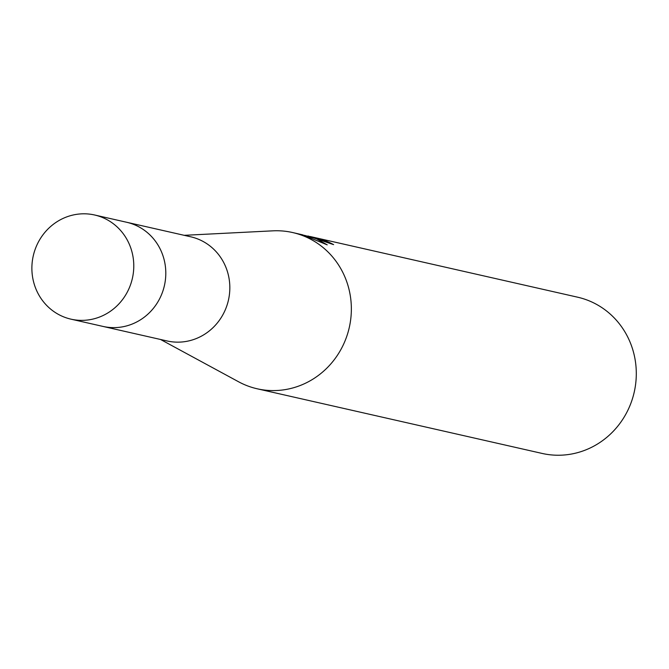<?xml version="1.0" encoding="UTF-8"?>
<svg xmlns="http://www.w3.org/2000/svg" width="669" height="669" viewBox="0 0 669 669"><rect width="100%" height="100%" fill="white"/><g stroke="black" fill="none" stroke-linecap="round" stroke-linejoin="round"><path stroke-width="1" d="M71.014 319.172L167.066 340.956A53.403 50.819 -77.2 0 0 228.07 301.66A53.403 50.819 -77.2 0 0 190.698 236.793L126.667 222.267A53.403 50.819 -77.2 0 1 164.039 287.135A53.403 50.819 -77.2 0 1 103.034 326.43A53.403 50.819 -77.2 0 0 164.231 286.365A53.403 50.819 -77.2 0 0 128.13 222.626A53.403 50.819 -77.2 0 0 126.667 222.267L94.647 215A53.403 50.819 -77.2 0 0 33.45 255.073A53.403 50.819 -77.2 0 0 69.551 318.812A53.403 50.819 -77.2 0 0 71.014 319.172A53.403 50.819 -77.2 0 0 132.211 279.098A53.403 50.819 -77.2 0 0 96.11 215.359A53.403 50.819 -77.2 0 0 94.647 215M160.56 339.484L238.624 381.798A80.113 76.233 -77.2 0 0 255.006 388.254A80.113 76.233 -77.2 0 0 257.205 388.789A80.113 76.233 -77.2 0 0 348.716 329.842A80.113 76.233 -77.2 0 0 294.853 233.08A80.113 76.233 -77.2 0 0 292.654 232.544A80.113 76.233 -77.2 0 0 272.868 230.838L184.192 235.321M326.046 241.877L326.238 241.149A80.113 76.233 102.8 0 1 333.605 244.628L308.217 236.073M304.47 235.346L316.27 238.674L327.225 244.854L302.689 234.852L292.654 232.544M257.205 388.789L542.149 453.44A80.113 76.233 -77.2 0 0 633.944 393.339A80.113 76.233 -77.2 0 0 579.797 297.722A80.113 76.233 -77.2 0 0 577.598 297.187L311.118 236.734L326.238 241.149M309.856 236.458L311.118 236.734M307.874 235.998L308.61 236.165"/></g></svg>
